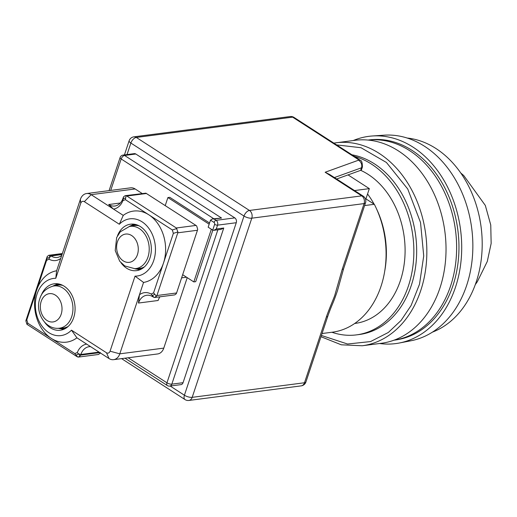 <?xml version="1.0" encoding="UTF-8"?>
<svg xmlns="http://www.w3.org/2000/svg" width="517" height="517" viewBox="0 0 517 517"><rect width="100%" height="100%" fill="white"/><g stroke="black" fill="none" stroke-linecap="round" stroke-linejoin="round"><path stroke-width="0.78" d="M367.555 193.991A79.275 59.92 82.6 0 1 374.101 204.144M376.57 208.958A79.275 59.92 82.6 0 1 384.674 271.399M368.098 140.075A100.893 76.257 82.6 0 1 455.522 230.453A100.893 76.257 82.6 0 1 394.077 340.16M394.025 340.18L395.234 340.018A100.893 76.257 -97.4 0 0 457.862 230.149A100.893 76.257 -97.4 0 0 369.248 139.913L368.039 140.075M353.214 140.546A104.499 78.985 82.6 0 1 372.414 135.984A104.499 78.985 82.6 0 1 413.102 147.19A104.499 78.985 82.6 0 1 461.384 256.923A104.499 78.985 82.6 0 1 399.298 343.017A104.499 78.985 82.6 0 1 379.568 343.508M348.044 174.895L369.332 188.634L365.926 198.877L365.435 198.935M322.033 333.536L332.36 332.198A85.04 64.276 82.6 0 0 374.334 204.299L365.926 198.877M399.298 343.017L410.879 340.787A103.775 78.442 -97.4 0 0 472.532 255.288A103.775 78.442 -97.4 0 0 424.586 146.311A103.775 78.442 -97.4 0 0 384.183 135.183L372.414 135.984M374.334 204.299L364.608 205.559M369.332 188.634L354.52 190.56M326.382 316.947C328.263 311.105 334.24 297.307 334.867 295.02L342.196 269.409A5.765 2.036 18.4 0 0 343.631 268.62L337.498 290.644C332.366 305.663 332.657 302.477 327.817 316.158L327.817 316.158A5.765 2.036 18.4 0 1 326.382 316.947L304.494 382.761A5.765 2.036 18.4 0 0 305.922 381.973L327.817 316.158M432.399 332.153A99.451 75.172 -97.4 0 0 481.114 227.131A99.451 75.172 -97.4 0 0 407.189 138.033M343.631 268.62L365.519 202.813A5.765 2.036 -161.6 0 1 364.091 203.595L251.792 218.18L192.188 397.34L304.494 382.761A5.765 4.356 82.6 0 1 301.191 385.869A5.765 5.765 0 0 0 305.922 381.973M358.21 159.488A5.765 3.18 -57.2 0 1 359.638 159.766L294.024 117.424A5.765 3.18 -57.2 0 0 292.603 117.146A5.765 4.356 -97.4 0 0 290.153 116.551L133.871 136.843A5.765 4.356 82.6 0 1 136.314 137.444L292.603 117.146L358.21 159.488L358.462 160.225L325.148 172.245L361.751 195.872A5.765 3.18 -57.2 0 1 363.18 196.143L329.678 174.526L325.148 172.245L333.459 176.969M360.633 170.352A7.206 2.54 18.4 0 0 361.557 169.563L362.411 167.004A7.206 2.54 18.4 0 1 361.486 167.792L360.633 170.352L336.632 179.018M183.057 382.69L171.825 384.144A3.606 2.721 82.6 0 1 169.763 386.089L180.995 384.629A3.606 2.721 -97.4 0 0 183.057 382.69L236.269 222.724A3.606 2.721 -97.4 0 0 234.808 217.896L135.809 154.008A3.606 2.721 -97.4 0 0 134.284 153.633L123.052 155.094A3.606 2.721 82.6 0 1 124.584 155.468L135.809 154.008M214.07 219.021L212.397 218.891L210.509 220.145L214.044 222.426A2.165 1.196 -57.2 0 1 216.093 220.326L214.07 219.021L221.554 218.051L124.584 155.468A3.606 1.99 122.8 0 0 121.178 158.971L213.76 218.717M212.397 218.891L221.554 218.051M234.808 217.896L216.093 220.326A3.606 2.721 82.6 0 1 217.554 225.153A2.165 0.763 -161.6 0 1 214.633 224.359L212.72 230.117L213.857 230.311L216.274 228.992L217.554 225.153L236.269 222.724M213.857 230.311L220.908 229.393L223.758 228.023L216.274 228.992M212.72 230.117L208.17 227.183L210.509 220.145M159.979 296.803A14.411 10.896 -97.4 0 0 158.131 300.493L138.478 303.046L139.435 294.8L119.795 353.835A10.812 8.169 82.6 0 1 113.611 359.664L157.595 353.958A10.812 8.169 -97.4 0 0 163.779 348.122L187.219 277.655M135.131 188.957A10.812 8.169 -97.4 0 0 130.542 187.839L86.559 193.545A10.812 8.169 82.6 0 1 91.147 194.67L135.131 188.957L142.143 193.481M209.559 223.001L169.77 197.326L167.896 197.565L165.233 205.585M211.35 229.238L193.83 281.92L195.697 281.675L212.83 230.181M186.534 277.209L181.616 277.849M113.611 359.664A10.812 8.169 82.6 0 1 109.022 358.546L76.917 337.821L71.482 330.169L106.476 352.756L109.022 358.546M56.624 270.772L55.784 278.288L80.749 203.246L80.374 199.381L56.624 270.772A36.035 27.233 -97.4 0 0 36.701 290.108L46.595 260.348L49.037 259.179L49.393 257.692A3.606 1.984 -170.3 0 0 46.86 258.797L46.595 260.348M80.374 199.381A10.812 8.169 82.6 0 1 86.559 193.545M122.878 200.641A17.294 13.074 -97.4 0 1 113.501 209.101L91.147 194.67L84.336 201.675L119.33 224.255L123.253 215.389L113.501 209.101L108.673 204.532A14.411 10.896 82.6 0 0 114.787 206.025A14.411 10.896 82.6 0 0 123.033 198.25L123.524 196.848L125.095 195.697L126.064 195.743L125.663 198.095A3.606 1.984 -170.3 0 0 123.124 199.207L122.878 200.641L125.373 199.659L148.857 214.82A36.035 27.233 -97.4 0 0 123.253 215.389M209.165 224.197L167.896 197.565M182.663 274.708L193.83 281.92M106.476 352.756A3.606 2.721 82.6 0 0 110.063 351.185L135.027 276.143L143.545 282.444A36.035 27.233 -97.4 0 0 163.469 263.108L153.575 292.868L151.132 294.037A17.294 13.074 -97.4 0 0 139.435 294.8L143.545 282.444M138.478 303.046A14.411 10.896 82.6 0 1 146.725 295.272A14.411 10.896 82.6 0 1 152.838 296.764L154.661 297.495L174.74 294.884L176.303 293.734L176.588 292.971L156.935 295.524L154.661 297.495M99.852 352.626L80.665 355.114L80.878 354.475A14.411 10.896 82.6 0 1 89.124 346.7A14.411 10.896 82.6 0 1 90.578 346.642M61.743 255.392A14.411 10.896 82.6 0 1 57.187 257.46A14.411 10.896 82.6 0 1 51.073 255.96L62.027 254.538M80.749 203.246A3.606 2.721 82.6 0 1 84.336 201.675M117.495 235.784A23.42 17.701 82.6 0 1 130.523 224.191A23.42 17.701 82.6 0 1 140.456 226.62A23.42 17.701 82.6 0 1 151.235 251.747A23.42 17.701 82.6 0 1 136.553 270.643A23.42 17.701 82.6 0 1 120.997 262.759M41.231 295.381A23.42 17.701 82.6 0 1 54.259 283.781A23.42 17.701 82.6 0 1 64.192 286.218A23.42 17.701 82.6 0 1 74.971 311.344A23.42 17.701 82.6 0 1 60.289 330.24A23.42 17.701 82.6 0 1 44.733 322.356M55.784 278.288A28.829 21.792 -97.4 0 0 36.965 315.887A28.829 21.792 -97.4 0 0 71.482 330.169M135.027 276.143A28.829 21.792 -97.4 0 0 153.846 238.537A28.829 21.792 -97.4 0 0 119.33 224.255M151.132 294.037L152.211 295.336A3.606 1.157 -40 0 0 154.751 294.225L153.575 292.868M173.363 233.374L172.329 229.962L148.857 214.82A36.035 27.233 -97.4 0 1 163.469 263.108L173.363 233.374L177.9 231.939L177.796 232.812L197.449 230.265L176.588 292.971M197.449 230.265L197.714 229.367L196.68 225.955L195.982 225.431L145.878 193.171L125.095 195.697M86.669 344.115A17.294 13.074 -97.4 0 0 77.291 352.568L74.797 353.557L51.306 338.396A36.035 27.233 -97.4 0 0 76.917 337.821M74.797 353.557L75.941 354.933A3.606 1.157 -40 0 0 78.481 353.822L77.291 352.568M60.735 258.416A17.294 13.074 82.6 0 1 49.037 259.179M50.569 255.637L51.073 255.96L49.393 257.692L49.8 255.333L50.569 255.637L62.163 254.131M133.974 224.191A23.42 17.701 -97.4 0 0 131.602 225.412M137.283 269.183A23.42 17.701 -97.4 0 0 139.887 269.764M57.704 283.781A23.42 17.701 -97.4 0 0 55.332 285.009M61.019 328.78A23.42 17.701 -97.4 0 0 63.623 329.361M36.701 290.108A36.035 27.233 -97.4 0 0 51.306 338.396L27.84 323.254L26.806 319.836L36.701 290.108M177.796 232.812L156.935 295.524M146.485 193.494L126.833 196.04L176.329 227.984L195.982 225.431M80.665 355.114L78.39 357.085L77.078 356.685L27.582 324.741L26.884 324.224L27.84 323.254M26.884 324.224L25.85 320.805L46.976 257.207L47.26 256.445L48.824 255.288L49.8 255.333M100.317 352.562L100.04 353.324L98.469 354.481L78.39 357.085M177.9 231.939L176.329 227.984M126.833 196.04L126.064 195.743M142.104 268.64A22.341 16.887 82.6 0 1 139.926 269.118A22.341 16.887 82.6 0 1 134.588 268.698M129.121 226.575A22.341 16.887 82.6 0 1 134.168 224.805A22.341 16.887 82.6 0 1 136.404 224.714M65.84 328.23A22.341 16.887 82.6 0 1 63.656 328.709A22.341 16.887 82.6 0 1 58.324 328.289M52.85 286.166A22.341 16.887 82.6 0 1 57.904 284.402A22.341 16.887 82.6 0 1 60.134 284.305M139.125 225.845A21.617 16.344 -97.4 0 0 133.289 225.69L129.321 226.53A21.294 16.098 82.6 0 1 139.312 228.579A21.294 16.098 82.6 0 1 147.946 257.117A21.294 16.098 82.6 0 1 134.795 268.691L138.847 268.491A21.617 16.344 -97.4 0 0 144.45 266.85M62.861 285.436A21.617 16.344 -97.4 0 0 57.025 285.281L53.057 286.127A21.294 16.098 82.6 0 1 72.723 305.004A21.294 16.098 82.6 0 1 58.531 328.282L62.583 328.082A21.617 16.344 -97.4 0 0 68.186 326.44M131.661 235.552A14.256 10.773 82.6 0 1 133.993 260.122A14.256 10.773 82.6 0 1 116.693 248.955A14.256 10.773 82.6 0 1 131.661 235.552M41.192 301.353A14.256 10.773 82.6 0 1 59.823 300.067A14.256 10.773 82.6 0 1 52.534 321.988A14.256 10.773 82.6 0 1 41.192 301.353M333.814 143.099L355.024 140.307A102.334 77.35 82.6 0 1 437.453 201.921A102.334 77.35 82.6 0 1 422.822 319.409A102.334 77.35 82.6 0 1 381.378 343.275L362.197 345.763L341.291 344.807L320.979 336.716M360.692 170.332A79.275 59.92 82.6 0 1 403.137 230.427A79.275 59.92 82.6 0 1 387.117 304.959A79.275 59.92 82.6 0 1 355.011 323.442L354.688 323.487M354.352 156.354A90.805 68.632 82.6 0 1 413.858 249.944A90.805 68.632 82.6 0 1 356.497 334.874A90.805 68.632 82.6 0 1 331.888 332.257M356.497 334.874L359.309 334.512A90.805 68.632 -97.4 0 0 416.573 246.157A90.805 68.632 -97.4 0 0 351.961 154.809M342.196 269.409L364.091 203.595A5.765 4.356 -97.4 0 0 361.751 195.872L249.452 210.451A5.765 4.356 82.6 0 1 251.792 218.18A5.765 2.036 -161.6 0 1 244.005 216.061L184.407 395.221A5.765 2.036 18.4 0 0 192.188 397.34A5.765 4.356 82.6 0 1 188.892 400.449L301.191 385.869M127.033 154.577L130.872 143.047A5.765 2.036 -161.6 0 1 129.14 140.74L124.429 154.913M136.314 137.444L249.452 210.451A5.765 3.18 122.8 0 0 244.005 216.061L130.872 143.047A5.765 3.18 -57.2 0 1 136.314 137.444M121.573 358.63L185.021 399.576A5.765 3.18 -57.2 0 1 184.407 395.221L170.177 386.037M358.462 160.225A5.765 4.924 70.2 0 1 361.486 167.792L334.396 177.57M217.864 229.794L166.959 382.819A3.606 1.273 18.4 0 0 171.825 384.144L223.758 228.023M124.959 358.191L167.346 385.546A3.606 1.99 -57.2 0 1 166.959 382.819L128.151 357.777M110.722 190.411L121.178 158.971A3.606 1.273 -161.6 0 1 120.099 157.53L109.087 190.624M214.044 222.426A1.441 1.092 82.6 0 1 214.633 224.359M110.063 351.185L119.795 353.835L163.779 348.122M120.312 203.019L108.673 204.532M99.064 352.116L80.878 354.475L78.481 353.822L80.225 355.896M153.956 297.411L152.211 295.336L152.838 296.764M123.033 198.25L123.124 199.207L123.524 196.848M156.489 296.306L154.751 294.225M75.941 354.933L77.686 357.008M25.85 320.805L26.806 319.836M46.86 258.797L47.26 256.445M125.373 199.659L125.663 198.095M172.329 229.962L176.872 228.527M335.837 142.802A102.334 77.35 82.6 0 1 418.266 204.409A102.334 77.35 82.6 0 1 403.635 321.904A102.334 77.35 82.6 0 1 362.197 345.763M336.619 144.909L361.008 147.726L386.425 162.474L407.745 189.022L420.528 222.51L423.727 255.928L419.513 284.182L411.099 305.508L401.082 320.443L388.345 332.457L370.553 341.569L347.579 344.018L321.393 335.455M365.519 202.813A5.765 5.765 0 0 0 363.18 196.143M294.024 117.424A5.765 5.765 0 0 0 290.153 116.551M133.871 136.843A5.765 5.765 0 0 0 129.14 140.74M185.021 399.576A5.765 5.765 0 0 0 188.892 400.449M359.638 159.766C359.845 161.194 362.255 158.26 362.411 167.004M123.052 155.094A3.606 3.606 0 0 0 120.099 157.53M167.346 385.546A3.606 3.606 0 0 0 169.763 386.089M48.824 255.288L62.363 253.53M135.932 224.578L134.168 224.805M141.69 268.885L139.926 269.118M59.668 284.169L57.904 284.402M65.42 328.482L63.656 328.709M129.321 226.53L120.261 231.829L116.661 237.542L115.213 250.564L119.731 261.259L124.746 265.925L134.795 268.691M53.057 286.127C46.103 288.253 41.69 292.441 39.815 298.677C34.833 312.016 45.05 329.413 58.531 328.282M475.278 284.641L477.34 281.681L487.285 261.466L491.15 243.455L490.756 224.998L485.327 205.443L463.717 175.515L460.783 173.014"/></g></svg>

